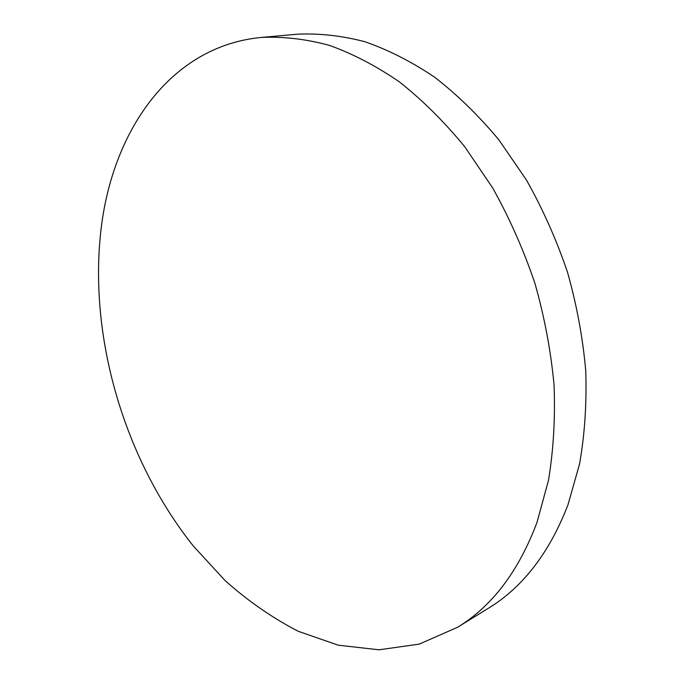 <?xml version="1.0" encoding="UTF-8"?>
<svg xmlns="http://www.w3.org/2000/svg" width="684" height="684" viewBox="0 0 684 684"><rect width="100%" height="100%" fill="white"/><g stroke="black" fill="none" stroke-linecap="round" stroke-linejoin="round"><path stroke-width="1.03" d="M457.493 627.305L488.205 608.384C522.807 587.325 549.372 552.86 567.917 504.989L579.57 463.932C584.743 434.4 586.804 403.38 585.752 370.89C582.845 337.947 576.757 305.038 567.489 272.181C556.494 239.81 542.797 209.065 526.406 179.952L498.884 139.861C478.697 115.647 457.263 94.751 434.588 77.172C411.529 61.663 388.298 49.846 364.897 41.715C341.701 35.688 319.223 33.183 297.48 34.2L261.562 37.415C170.863 45.913 113.647 129.78 101.429 226.165C87.68 335.032 123.693 458.502 193.273 545.969L225.104 580.579C248.095 601.099 272.506 618.011 298.352 631.341L338.255 645.192L378.996 649.8L419.266 644.114L457.493 627.305C492.112 606.263 518.609 571.302 536.983 522.439L548.457 480.442C553.476 450.175 555.34 418.343 554.049 384.93C550.885 351.037 544.507 317.154 534.914 283.279C523.576 249.891 509.529 218.17 492.779 188.109L464.727 146.709C444.198 121.709 422.447 100.12 399.49 81.96C376.174 65.929 352.739 53.711 329.184 45.298C305.859 39.048 283.313 36.423 261.562 37.415"/></g></svg>

